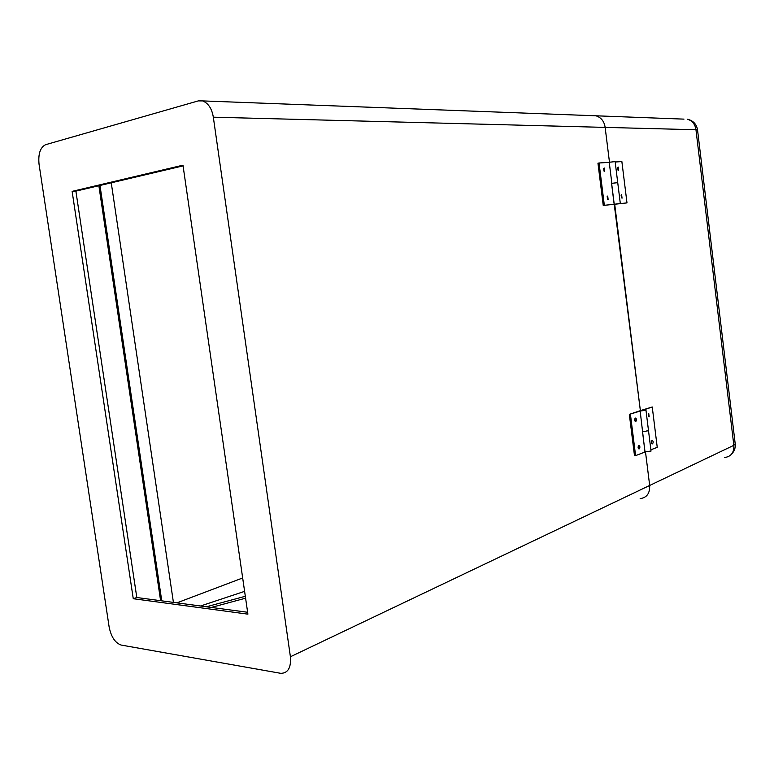 <?xml version="1.0" encoding="UTF-8"?>
<svg xmlns="http://www.w3.org/2000/svg" width="774" height="774" viewBox="0 0 774 774"><rect width="100%" height="100%" fill="white"/><g stroke="black" fill="none" stroke-linecap="round" stroke-linejoin="round"><path stroke-width="1.16" d="M98.869 185.721L160.605 600.682M99.981 185.46L161.756 600.837M173.415 602.385L111.253 182.809M200.543 605.994L244.613 591.355M206.368 606.777L245.319 596.28M211.341 607.435L245.6 598.186M290.405 656.768C291.218 667.623 288.025 673.148 280.846 673.341L121.16 645.061C115.239 642.991 111.243 637.041 109.173 627.221L39.048 164.214C38.071 153.891 40.258 147.379 45.598 144.69L198.308 100.891L202.672 100.91C208.39 103.31 211.941 108.737 213.324 117.184L290.405 656.768L649.676 485.462C649.966 493.348 646.793 497.73 640.156 498.601C646.793 497.73 649.966 493.348 649.676 485.462L733.839 445.321L695.961 129.751L605.142 127.391L609.486 162.308L605.142 127.391C604.252 121.402 601.204 117.542 596.009 115.8L592.449 115.665M616.984 203.939L626.988 202.894L614.701 204.249L640.369 410.646L629.33 414.361L640.166 411.062L645.971 410.21L640.369 410.646L614.227 204.278L620.313 203.456L616.984 203.92M645.506 451.987L649.676 485.462L645.506 451.987M133.263 598.718L247.903 614.15L182.974 165.181L72.127 191.372L133.263 598.718L136.805 597.518L247.632 612.263M183.07 165.878L75.891 191.139L136.805 597.518M75.891 191.139L72.127 191.372M683.984 119.128L596.009 115.8C601.204 117.542 604.252 121.402 605.142 127.391L213.324 117.184M608.141 199.576L607.706 196.064L608.141 199.576M607.58 199.334L607.174 196.47M604.649 171.499L604.213 167.987L604.649 171.499M604.097 171.267L603.662 168.403M617.836 203.804L616.22 204.007L617.836 203.804M604.339 205.303L603.236 205.468L597.954 163.179L599.057 162.985L604.339 205.303L614.15 204.259L611.547 183.341L616.433 182.809M611.847 183.312L609.244 162.366L610.415 162.124L615.127 161.611L617.72 182.538M599.057 162.985L609.244 162.366M603.236 205.468L614.15 204.259M622.054 198.173L621.619 194.719L622.054 198.173M621.483 197.921L621.096 195.135M618.62 170.512L618.194 167.049L618.62 170.512M618.078 170.27L617.652 167.484M620.313 203.446L617.72 182.548L611.634 183.399M626.988 202.894L621.87 161.592L615.175 161.998M639.218 448.872L639.247 448.862C640.243 447.246 640.098 446.114 638.792 445.447L638.753 445.466C637.757 447.082 637.911 448.214 639.218 448.872L638.811 448.862M638.473 448.581L638.424 445.756M635.802 421.462L635.851 421.443C636.838 419.856 636.673 418.715 635.377 418.037L635.319 418.057C634.341 419.653 634.496 420.785 635.802 421.462M635.077 421.172L634.99 418.347M643.91 431.602L648.506 430.663L643.91 431.602M630.433 414.332L635.589 455.634L644.965 452.045L640.166 411.062M635.589 455.634L634.486 455.634L629.33 414.361M652.511 443.86L652.54 443.85C653.508 442.273 653.353 441.151 652.085 440.493L652.056 440.503C651.089 442.089 651.244 443.202 652.511 443.86L652.124 443.85M651.776 443.55L651.718 440.803M649.163 416.847L648.738 413.461L649.163 416.847M648.448 416.547L648.351 413.79M645.003 451.735L651.04 451.078L648.515 430.731M647.064 430.46L648.506 430.663L645.98 410.268M641.975 410.297L643.059 410.152M650.876 449.781L657.242 447.343L652.25 406.998L641.956 410.123M643.049 410.094L652.25 406.998M697.529 129.858C696.523 124.082 693.156 120.55 687.409 119.254C692.237 120.618 695.091 124.121 695.961 129.751L697.548 129.993L735.223 443.986L733.839 445.321C734.168 452.538 731.111 456.602 724.667 457.511M242.678 577.965L176.927 602.859M596.009 115.8L202.672 100.91M731.662 454.009C734.303 451.3 735.503 448.078 735.261 444.344M614.227 204.278L611.624 183.38M645.013 451.803L642.497 431.592"/></g></svg>
